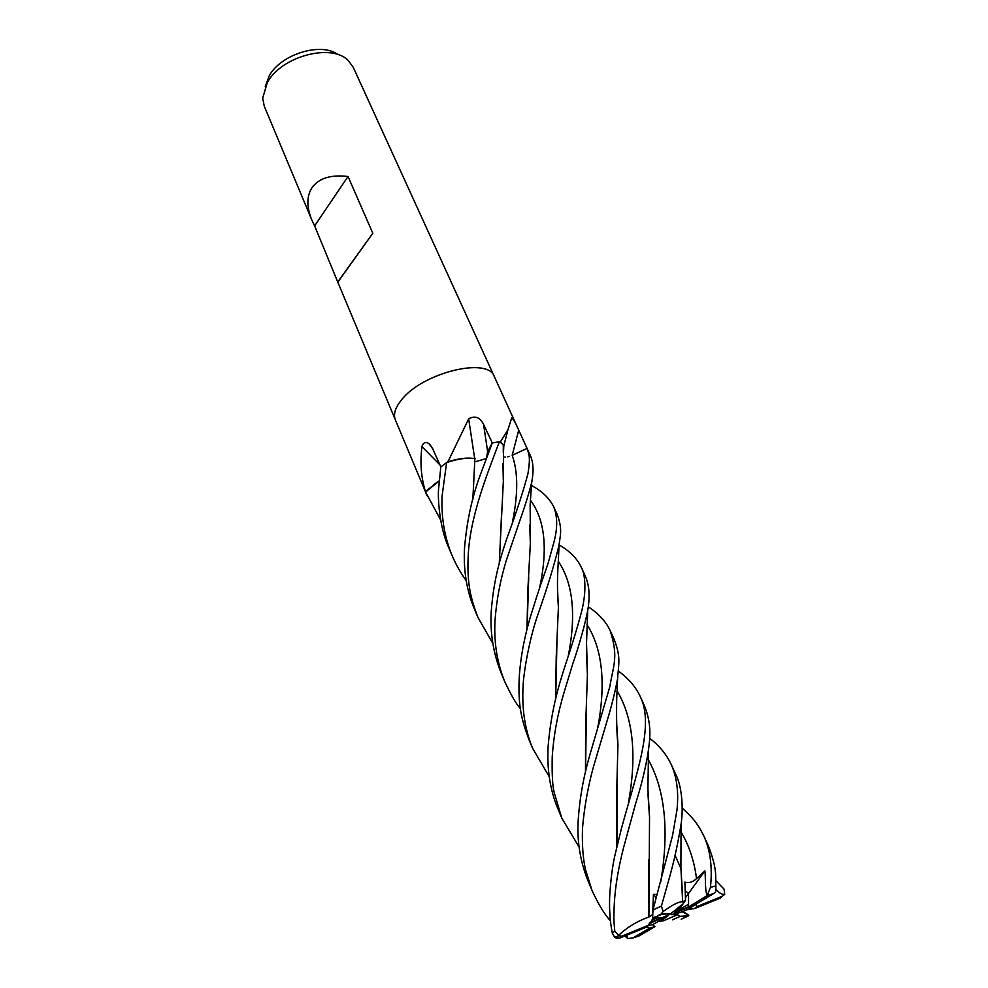 <?xml version="1.0" encoding="UTF-8"?>
<svg xmlns="http://www.w3.org/2000/svg" width="988" height="988" viewBox="0 0 988 988"><rect width="100%" height="100%" fill="white"/><g stroke="black" fill="none" stroke-linecap="round" stroke-linejoin="round"><path stroke-width="1.48" d="M439.154 481.033L425.63 491.999L429.187 488.381M675.73 913.554L677.583 914.703L671.321 914.604L680.596 912.393L688.475 909.182L695.231 904.662M658.551 921.174L663.652 920.717L677.583 914.703M663.652 920.717L658.292 921.335M647.35 926.015L652.648 924.657L667.876 915.975L660.898 920.927M494.346 376.675L353.284 67.382L348.431 60.7C331.857 42.855 281.345 56.168 267.328 82.535L262.672 98.17L264.29 106.259L311.788 219.916C306.552 207.085 306.576 196.414 311.862 187.905C318.63 178.248 330.684 174.444 348.023 176.506L314.629 225.869L311.788 219.916M527.271 448.861L494.309 376.576C488.27 356.582 422.345 372.661 401.474 399.955C395.212 407.686 393.162 414.305 395.336 419.814L395.373 419.912M348.023 176.506L372.809 233.254L337.81 282.173L314.629 225.869M338.118 54.698C321.446 41.743 280.851 54.081 269.181 75.903L265.278 86.512M494.309 376.576C488.27 356.582 422.345 372.661 401.474 399.955C395.212 407.686 393.162 414.305 395.336 419.814L337.81 282.173M439.166 480.884L425.63 491.382L425.976 493.123M425.507 491.728L425.272 490.999C421.184 477.426 420.024 463.088 421.777 447.984L421.876 446.527C423.432 442.365 425.816 441.438 429.027 443.736L432.546 448.453L440.821 466.879L438.684 487.986C437.523 497.075 439.351 526.876 448.441 546.895L448.626 547.315M503.559 451.195L503.806 445.872L500.533 441.685L507.968 429.669L511.722 417.862C513.723 419.665 516.057 423.766 518.725 430.151L527.061 448.416L512.179 455.332L518.725 430.151M447.947 461.791L440.821 466.879L446.638 462.557C455.258 459.605 463.002 458.123 469.856 458.111C463.483 457.963 456.184 459.185 447.947 461.791L468.67 418.826C474.969 415.368 479.933 417.245 483.589 424.457L492.296 442.945L480.551 474.203C472.017 496.952 466.657 521.874 464.459 548.995C463.471 570.817 466.744 590.713 474.252 608.657L477.859 617.278M447.28 462.125L447.86 461.26M500.039 441.648L492.296 442.945L487.541 451.677L486.479 458.383M527.061 448.416L527.061 448.416C529.148 455.159 530.556 456.518 528.024 473.351C523.517 490.628 516.329 512.71 506.461 539.596C498.656 562.999 493.432 582.636 491.184 612.202C490.073 633.012 493.308 653.068 500.891 672.383L504.707 681.522M474.648 458.469L468.67 418.826M492.271 442.97L487.541 451.726M475.154 458.543L469.856 458.111C463.051 458.111 455.345 459.593 446.724 462.532C457.938 458.79 467.324 457.469 474.87 458.593L474.882 458.58M502.04 443.736L499.372 441.76M439.969 464.953L421.876 446.527M440.623 519.96L425.593 492.049L439.154 480.971L433.67 484.688M503.275 452.134L503.3 445.65M472.919 499.162L474.87 458.593M372.809 233.254L337.97 281.704M675.286 912.554L688.438 906.762M691.971 905.996L674.977 912.912M695.527 904.502L696.985 906.564L694.292 908.701L720.104 898.178L722.327 896.24L696.985 906.564M656.897 918.013L651.882 920.05L653.55 918.247L648.239 925.373L621.6 936.216L618.846 935.685L614.771 931.104C614.054 922.446 613.499 920.248 614.314 903.6C615.191 887.039 618.253 868.477 623.502 847.926L635.568 803.775C641.904 783.632 646.226 765.515 648.548 749.398C649.598 739.889 652.413 725.328 644.312 705.469L640.187 696.404C654.809 725.241 635.914 775.098 621.279 829.093L615.672 852.212C613.066 862.265 611.127 875.874 609.868 893.053C609.016 907.132 609.831 920.532 612.338 933.24L614.734 937.291L616.574 938.23L618.216 936.007M653.871 917.926L654.859 916.963M677.373 908.182L682.807 904.205L680.127 908.034L677.373 908.182M682.202 807.999C691.279 816.891 696.108 820.546 703.827 835.947C710.372 850.273 712.57 867.402 710.446 887.335L707.161 895.634L713.879 893.424L693.662 905.588L688.414 907.033L688.525 893.436L685.289 890.793L688.525 893.448L688.587 904.205L674.878 912.27L680.127 908.034M486.405 458.58L474.648 461.89M649.412 923.323L650.475 923.187L648.943 924.089M663.096 917.296L650.475 923.187M649.82 922.706L662.306 917.617M707.877 894.646C704.58 896.202 705.815 874.022 704.852 870.947L685.474 897.647M675.644 911.208L674.878 912.27M704.852 870.947L696.528 878.591C692.934 882.099 689.044 883.26 684.869 882.086L685.524 900.303L682.794 904.205L670.432 913.962L662.442 917.617L653.117 918.284L661.046 914.11L663.121 911.529L661.404 906.095L668.753 880.036C673.804 862.413 677.904 843.814 681.065 824.227C683.449 809.061 682.078 786.609 675.866 774.629L671.432 764.934M688.475 909.182L694.292 908.701M649.659 738.295C659.428 745.742 666.678 754.622 671.445 764.934C676.941 777.642 678.793 792.648 676.99 809.925L672.519 835.675L652.969 909.96L652.611 918.025M492.827 643.423L477.883 617.327C470.794 598.37 467.102 584.538 468.127 557.664C469.386 516.909 488.307 471.486 499.335 441.735L492.283 442.945M713.879 893.424L715.769 891.794L715.855 885.903C715.114 877.072 717.943 870.885 708.458 846.086L703.975 836.28M520.38 708.581C516.255 704.086 511.031 695.058 504.695 681.498C497.149 662.936 493.901 642.83 494.963 621.18C496.408 600.803 500.187 580.536 506.313 560.369L519.515 521.553C524.9 506.424 528.963 493.37 531.705 482.379C533.841 471.461 533.421 462.594 530.433 455.789L527.234 448.774M618.426 671.124C628.368 678.324 635.63 686.746 640.187 696.404M466.188 580.574C460.927 573.485 456.16 565 451.887 555.12C444.452 536.83 441.179 517.132 442.081 496.025L446.638 462.557M715.806 880.629L724.056 889.114L724.71 894.325C721.932 894.72 718.968 892.954 715.818 889.052M531.482 485.528C541.461 490.666 548.785 497.582 553.453 506.251C557.578 516.008 557.738 527.987 553.922 542.202L548.34 562.444C545.512 571.607 541.412 581.277 533.359 607.435C525.233 632.147 520.503 655.822 519.169 678.472C518.021 706.173 521.627 719.857 528.815 739.209L532.618 748.299C525.073 729.934 521.886 709.693 523.023 687.562C523.319 673.075 529.692 637.013 538.584 612.597C547.908 585.933 554.737 563.345 559.085 544.845C560.023 535.891 562.839 529.766 557.232 514.538L553.453 506.264M549.254 776.716L532.618 748.287M425.593 492.049L395.336 419.814M588.329 606.83C598.642 613.634 605.903 621.526 610.127 630.505C618.859 657.39 613.19 665.307 609.843 686.66L590.528 752.572C583.933 774.765 579.857 796.711 578.326 818.41C576.696 839.43 579.845 860.042 587.749 880.234L588.095 881.024M610.399 920.841C604.224 913.912 598.086 903.736 591.973 890.324L585.501 869.588C582.969 858.51 581.969 844.74 582.5 828.29C584.192 808.085 587.774 787.856 593.22 767.59L606.718 722.142C611.597 706.087 615.228 691.538 617.599 678.509C618.636 663.269 621.02 657.526 614.264 639.569L610.127 630.505M559.06 544.968C569.743 550.946 577.177 558.442 581.364 567.458C584.192 571.682 587.922 589.083 580.771 614.684C573.225 642.805 564.543 666.579 561.283 678.052C554.367 700.529 549.97 723.451 548.081 746.842C546.92 769.442 550.118 789.918 557.677 808.27L561.814 818.163L554.243 792.685C552.527 786.25 551.86 774.246 552.23 756.685C553.737 734.627 557.85 712.681 564.556 690.822L572.805 663.677C576.362 653.871 584.377 627.985 587.736 610.386C590.169 596.53 589.33 585.032 585.205 575.868L585.094 575.621M682.869 911.467L688.698 915.086L682.14 911.763M579.166 847.161L561.814 818.163M504.596 457.098L505.572 457.098M507.684 456.802L508.647 456.579M508.758 456.542L509.512 456.32M469.856 458.111L474.882 458.506L472.832 499.496M685.524 900.303L682.683 901.859C679.374 901.315 672.853 904.551 663.121 911.529M682.683 901.859L680.93 868.699M499.273 563.111L503.349 481.107L502.991 463.681M499.36 562.752L501.694 510.796M503.3 480.119L502.978 465.101M616.957 846.654L617.055 784.843M617.833 743.211L616.71 724.377M616.858 847.074L616.487 799.897L617.945 744.532L616.648 722.685M626.874 935.142L627.837 938.6L624.836 935.969M555.614 699.628L556.219 657.106L558.393 607.496L557.467 587.675M555.701 699.232L556.96 641.36M558.294 606.274L557.491 589.256M529.778 526.74L530.309 542.017M528.741 577.091L527.061 629.418M526.95 629.788L527.839 590.108L530.371 543.141L529.753 525.122M585.575 771.01L586.366 711.903M587.341 673.26L586.588 655.538M585.489 771.393L585.625 726.674L587.428 674.335L586.576 653.871M657.057 894.498L653.426 894.325L652.833 910.553M652.142 914.876L648.906 917.012L648.918 859.498M649.4 815.779L648.029 795.007M648.906 917.012L649.536 817.027L647.98 793.228M648.795 916.988C636.877 921.372 626.837 927.497 618.661 935.364M707.161 895.634L688.414 907.033M616.574 938.23L619.834 938.007L645.744 927.448L648.239 925.373M688.698 915.086L688.673 915.728L680.201 916.345L674.767 912.961M724.71 894.325L722.327 896.24M646.337 926.843L649.635 928.164L633.073 937.871L638.779 936.105L654.92 926.658L652.648 924.657M670.432 913.962L661.046 914.11M656.143 897.746L653.426 894.325M672.458 919.865L680.201 916.345M649.635 928.164L654.92 926.658M633.073 937.871L627.837 938.6M487.627 451.528L483.589 424.457M661.404 906.095L652.969 909.96M715.855 885.903L710.446 887.335M614.771 931.104L612.338 933.24M696.528 878.591C694.255 860.894 689.007 845.172 680.781 831.439M512.402 522.269C518.218 494.062 518.144 471.733 512.167 455.295M628.393 803.009C637.025 755.425 633.246 718.041 617.08 690.847M568.149 656.6C576.412 614.993 573.114 583.192 558.245 561.184M539.67 587.576C548.007 548.797 544.907 519.651 530.395 500.138M597.542 728.699C606.138 683.807 602.606 649.091 586.946 624.54M660.774 881.605C669.271 830.71 665.109 790.042 648.276 759.587M711.484 895.177L705.79 896.857M681.201 919.211L688.673 915.728M661.058 914.567L653.117 918.284M621.6 936.216L619.834 938.007M503.806 445.872L507.968 429.669M430.731 445.44L429.027 443.736M680.695 867.97L675.063 855.349L680.695 867.97M448.441 546.895L451.887 555.133M425.939 493.037L427.038 495.692M587.761 880.234L591.973 890.324M682.486 893.127L680.905 867.995L681.065 824.227M503.349 481.107L503.51 446.193M625.441 935.722L627.047 937.204M617.945 744.532C616.759 734.269 616.351 719.066 616.71 698.924L617.599 678.509M558.393 607.496C556.54 580.685 557.812 574.114 559.072 544.907M530.371 543.141L530.148 504.436L531.705 482.379M587.428 674.335L586.526 642.904L587.736 610.386M649.536 817.027L647.918 788.782L648.548 749.423M581.364 567.458L585.205 575.868M614.734 937.291L618.846 935.698"/></g></svg>
